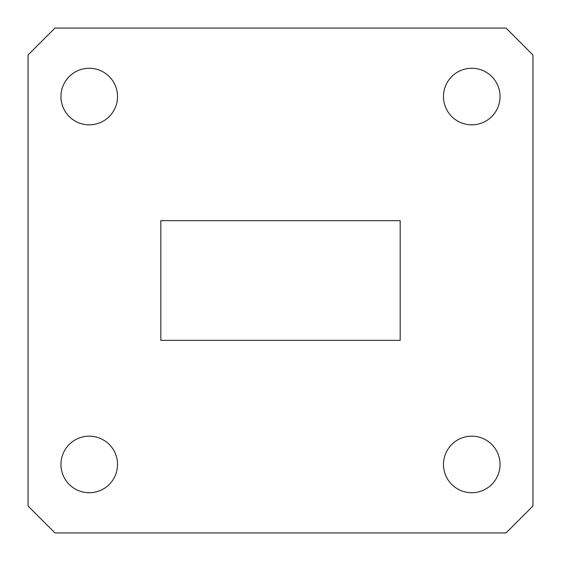 <?xml version="1.0" encoding="UTF-8"?>
<svg xmlns="http://www.w3.org/2000/svg" width="561" height="561" viewBox="0 0 561 561"><rect width="100%" height="100%" fill="white"/><g stroke="black" fill="none" stroke-linecap="round" stroke-linejoin="round"><path stroke-width="0.84" d="M443.478 464.452A28.288 28.288 0 0 0 471.759 492.733A28.288 28.288 0 0 0 500.047 464.452A28.288 28.288 0 0 0 471.759 436.163A28.288 28.288 0 0 0 443.478 464.452M60.953 464.452A28.288 28.288 0 0 0 89.241 492.733A28.288 28.288 0 0 0 117.522 464.452A28.288 28.288 0 0 0 89.241 436.163A28.288 28.288 0 0 0 60.953 464.452M60.953 96.548A28.288 28.288 0 0 0 89.241 124.837A28.288 28.288 0 0 0 117.522 96.548A28.288 28.288 0 0 0 89.241 68.267A28.288 28.288 0 0 0 60.953 96.548M443.478 96.548A28.288 28.288 0 0 0 471.759 124.837A28.288 28.288 0 0 0 500.047 96.548A28.288 28.288 0 0 0 471.759 68.267A28.288 28.288 0 0 0 443.478 96.548M506.015 28.05L54.985 28.05L28.05 54.985L28.05 506.015L54.985 532.95L506.015 532.95L532.95 506.015L532.95 54.985L506.015 28.05M160.818 220.655L160.818 340.345L400.182 340.345L400.182 220.655L160.818 220.655"/></g></svg>
